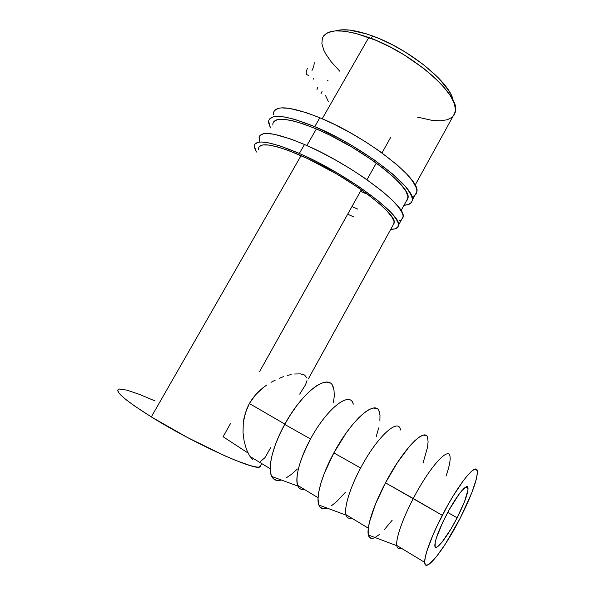 <?xml version="1.0" encoding="UTF-8"?>
<svg xmlns="http://www.w3.org/2000/svg" width="595" height="595" viewBox="0 0 595 595"><rect width="100%" height="100%" fill="white"/><g stroke="black" fill="none" stroke-linecap="round" stroke-linejoin="round"><path stroke-width="0.89" d="M415.964 194.23L416.745 192.445L416.835 190.251L416.21 187.67L412.796 181.393L406.504 173.8L397.46 165.179L379.491 151.137L365.308 141.662L350.128 132.648L334.717 124.548L319.827 117.765L314.733 126.646L294.986 119.446L284.403 116.962L276.363 116.382L273.38 116.799L269.565 118.948L268.732 120.636L268.605 122.704L270.435 127.918L268.628 121.172C270.628 113.303 285.994 115.133 314.733 126.646L319.827 117.765C291.052 106.416 275.574 104.817 273.395 112.983M272.86 123.738C274.778 116.33 289.274 118.063 316.362 128.951C360.711 147.263 411.814 187.001 407.991 198.031L406.281 201.147M412.454 196.573L414.529 195.614M414.931 195.316L416.842 191.843C421.215 179.697 367.137 136.976 319.827 117.765L306.187 112.604L289.401 108.335L281.301 107.896L278.282 108.379L274.384 110.67M273.514 112.44L273.343 114.575M314.733 126.646C361.983 146.11 416.396 188.474 412.283 200.143C411.874 203.349 409.129 205.037 404.042 205.208L408.021 204.635L411.457 202.434L412.194 200.716L412.238 198.596L411.576 196.09L408.081 189.946L405.24 186.369L392.574 173.978L374.493 160.048L352.731 146.035L337.313 137.415L314.733 126.646M360.481 191.322L366.237 193.799M407.278 200.099L407.939 196.454L405.946 191.345L401.231 184.904L393.875 177.362L384.11 169.01L372.306 160.219L351.92 147.106L330.299 135.37L316.362 128.951L303.599 124.02L292.584 120.778L283.77 119.298L277.456 119.595L273.804 121.573M272.986 123.143L272.83 125.062M402.399 218.908L403.053 217.339L403.016 215.36L402.272 212.995L398.598 207.134L392.038 199.935L382.749 191.65L364.46 177.957L350.113 168.616L334.836 159.624L319.366 151.45L304.491 144.496L299.352 153.458L279.739 145.842L269.304 142.993L261.465 142.004L258.602 142.205L255.032 143.916L254.325 145.388L254.325 147.24L256.423 152.03L254.258 145.857C255.709 138.903 270.74 141.439 299.352 153.458L304.491 144.496C275.842 132.64 260.699 130.342 259.063 137.601M258.52 148.415C259.918 141.863 274.109 144.265 301.07 155.63C345.264 174.662 397.296 213.352 394.225 223.021L392.745 225.713M399.111 220.819L401.075 220.068M401.454 219.823L403.12 216.803C406.705 206.093 351.63 164.48 304.491 144.496L290.925 139.074L274.355 134.292L266.448 133.444L263.54 133.711L259.889 135.571M259.145 137.118L259.747 141.312M357.699 209.09L351.95 206.554M299.352 153.458C346.431 173.703 401.833 214.936 398.516 225.163C398.315 228.019 395.742 229.373 390.811 229.231L394.641 228.949L397.854 227.171L398.39 223.78L397.594 221.489L393.83 215.769L390.863 212.393L377.818 200.522L359.417 186.956L337.432 173.093L314.22 160.471L299.352 153.458M347.673 214.207L353.408 216.766M393.652 224.836L394.083 221.6L391.837 216.9L386.876 210.846L379.29 203.639L369.302 195.569L357.305 186.979L336.711 174.008L307.92 158.753L288.382 150.453L277.486 146.891L268.836 145.054L262.73 144.957L259.301 146.519M258.602 147.88L258.572 149.598M445.893 515.932C456.253 495.657 468.064 481.37 468.02 488.421C467.841 493.969 464.204 503.772 457.124 517.821L447.752 512.414L457.124 517.821L464.628 501.369L467.982 489.782L467.923 487.729L467.246 486.77L465.959 486.955L461.735 490.793L458.938 494.333L449.166 509.833L442.844 522.075L436.261 538.267L435.22 542.164L435.101 546.775L436.016 547.341L437.518 546.731L441.988 542.216L450.936 529L457.124 517.821C447.336 537.106 434.945 552.941 434.833 545.556C434.997 540.104 438.686 530.227 445.893 515.932M427.894 438.954C426.637 425.395 404.035 447.328 385.486 482.828L442.301 515.322C458.99 482.753 477.435 460.82 477.316 471.842C477.012 480.693 471.277 496.185 460.113 518.327L445.61 543.659L436.462 556.622L429.27 564.075L426.794 565.235L425.239 564.529L424.696 561.925L425.224 557.478L426.823 551.312L433.019 534.86L437.362 525.273L447.604 505.475L453.033 496.163L463.312 480.701L467.73 475.174L471.433 471.381L474.297 469.425L476.238 469.321L477.212 471.017L477.212 474.394L476.268 479.287L471.798 492.742L460.113 518.327C444.882 548.412 424.956 574.242 424.704 562.387C424.213 555.894 431.568 535.969 442.301 515.322L413.287 498.513C402.599 518.818 395.712 538.691 396.768 545.444C397.185 548.352 398.65 549.245 401.179 548.121C398.724 549.215 397.267 548.404 396.805 545.697C395.556 539.152 402.458 519.071 413.287 498.513L385.486 482.828C373.482 505.356 366.334 527.609 368.357 535.009C369.235 538.423 371.451 539.256 374.991 537.501M376.828 408.639L373.623 408.029L369.413 409.367L364.356 412.67L358.621 417.861L352.433 424.778L346.059 433.16L333.855 452.899L360.637 468.005C350.031 487.699 343.97 507.468 346.022 514.682C346.855 517.776 348.737 518.922 351.66 518.104C348.893 518.877 347.056 517.895 346.156 515.158C343.739 508.301 349.786 488.153 360.637 468.005L333.855 452.899C321.821 474.981 315.588 497.308 318.868 505.029C320.303 508.561 323.04 509.573 327.086 508.078L326.908 508.145M329.928 383.002L326.246 382.116L321.597 383.128L316.124 386.058L310.04 390.863L303.576 397.378L297.002 405.366L290.613 414.507L284.7 424.413L310.538 438.976C299.516 460.188 295.224 475.65 297.664 485.364C298.876 488.629 301.122 489.997 304.417 489.462C301.382 489.96 299.226 488.83 297.946 486.085C294.428 478.953 299.657 458.73 310.538 438.976L284.7 424.413C272.644 446.064 267.296 468.466 271.751 476.483C273.693 480.106 276.913 481.288 281.405 480.016L280.922 480.15M372.544 35.968C356.078 30.085 343.806 28.389 335.729 30.866L340.89 29.876L349.704 30.1L366.327 33.841L372.544 35.968L371.161 38.385L372.544 35.968L378.978 38.504L392.224 44.699L405.418 52.137L423.752 64.81L438.641 78.086L448.712 90.574L450.854 94.352L453.174 100.748C451.107 83.419 409.509 49.043 372.544 35.968M390.513 137.661L381.975 152.915M376.293 163.067L366.981 179.705M361.344 189.768L259.561 371.637M230.377 423.796L223.125 436.745L247.386 452.609M452.78 116.746L455.279 112.21C461.631 96.591 413.666 53.342 368.796 37.485L322.2 118.769L368.796 37.485C341.314 28.188 325.755 28.694 322.111 39.002M118.554 389.219C114.709 391.48 125.627 400.703 151.301 416.902L301.07 155.63L151.301 416.902C193.754 443.401 255.262 471.151 259.859 466.904L260.744 465.305M306.856 145.537L316.362 128.951L306.856 145.537M284.871 424.109L249.364 403.536L247.059 408.237L244.032 418.04L243.266 423.023L243.035 432.684L244.21 441.594L246.449 449.381L249.424 455.577L252.905 459.883L249.424 455.577L246.449 449.381L244.21 441.594L243.035 432.684L243.266 423.023L245.296 413.079L249.364 403.536L284.871 424.109M252.168 399.089L249.364 403.536L255.381 395.006L252.168 399.089M258.974 391.265L255.381 395.006L262.864 387.888L258.974 391.265M266.895 384.928L262.864 387.888L266.895 384.928M275.254 380.093L271.037 382.34L275.254 380.093M283.503 376.665L279.434 378.204L283.503 376.665M291.171 374.567L287.437 375.452L291.171 374.567M306.961 380.666L305.488 384.831L299.702 394.128M294.614 374.01L300.475 373.883L304.588 375.021L306.975 378.115M270.606 447.752L264.916 457.734L260.238 461.623M417.571 117.141L431.591 120.264L440.352 120.8L447.403 119.744L452.423 117.074M454.082 115.14L455.532 110.097L454.357 103.619L450.482 95.899L443.937 87.212L434.915 77.923L423.752 68.44L404.079 54.852L389.904 46.871L375.698 40.215L355.81 33.372L344.393 31.171L335.015 30.918L328.024 32.547L323.598 35.908M322.378 38.177L321.88 43.71L323.888 50.352L325.777 54.004L331.17 61.761L339.827 71.244M155.079 400.948L139.185 394.284L126.891 390.134L119.439 389.018L117.691 390.134L118.769 392.789L120.413 394.686L125.895 399.557L134.202 405.738L151.301 416.902L187.678 437.623L224.285 455.569L236.52 460.746L250.629 465.714L256.757 467.038L258.788 467.112L260.736 466.116M313.372 79.113L313.855 78.272M316.979 89.741L317.537 87.182M327.317 80.764L328.098 80.191M320.943 93.913L322.088 91.362M328.894 101.686L328.098 101.09L325.554 95.564M311.988 70.441C313.595 67.384 314.316 64.691 314.153 62.349M308.336 75.372L306.403 74.427C305.986 73.207 306.291 71.274 307.31 68.641M333.386 387.613C329.533 372.143 303.071 390.402 284.7 424.413L279.538 434.625L275.359 444.688L272.346 454.156L270.613 462.59L270.227 469.663L271.171 475.085L273.35 478.692L276.66 480.381M285.942 478.075L291.513 474.289L297.418 468.986M333.468 402.8L334.293 395.809L333.988 390.03L332.523 385.694M353.021 403.447C349.429 391.049 326.722 408.743 310.538 438.976C327.116 407.999 350.299 390.506 353.274 404.169M379.536 412.685C376.925 398.122 352.314 418.166 333.855 452.899L324.208 473.635L320.906 483.207L318.831 491.663L318.035 498.662L318.526 503.935L320.251 507.312L323.092 508.71M331.519 505.705L336.725 501.54L345.397 492.296M376.122 436.938L378.688 427.902M379.878 420.948L379.982 415.273L378.97 411.1M400.42 429.531C398.189 417.623 377.022 436.886 360.637 468.005C377.297 436.366 398.739 417.207 400.539 429.992M450.043 456.834C449.307 445.491 429.873 466.458 413.287 498.513C430.021 466.168 449.582 445.231 450.073 457.072C450.46 461.021 449.106 467.358 446.005 476.089M425.946 435.473L423.253 435.176L419.542 436.879L414.938 440.575L409.598 446.19L397.572 462.345L385.486 482.828L375.519 504.047L369.443 522.187L368.201 529.104L368.201 534.198L369.413 537.315L371.749 538.393M375.073 537.463L379.231 534.622M384.035 530.048L392.217 520.179M423.015 463.207L427.537 447.239L428.095 441.676L427.574 437.689M407.991 198.031L401.045 210.652M416.842 191.843L412.283 200.143M394.225 223.021L308.359 378.874M403.12 216.803L398.516 225.163M468.02 488.421L465.677 487.104M424.704 562.387L396.768 545.444M368.357 535.009L396.805 545.697M368.305 528.189L346.022 514.682M318.868 505.029L346.156 515.158M318.065 497.732L297.664 485.364M271.751 476.483L297.946 486.085M270.204 468.719L249.997 456.469M455.279 112.21L415.102 185.142M259.859 466.904L261.703 463.565"/></g></svg>
